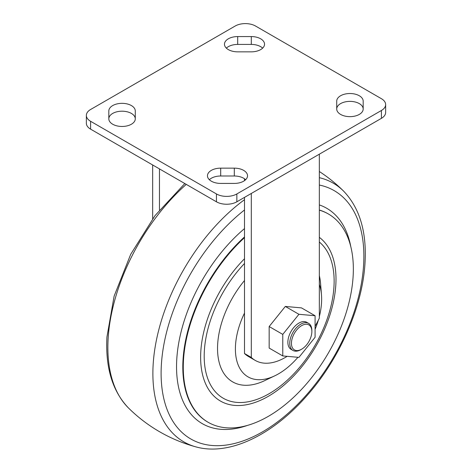 <?xml version="1.0" encoding="UTF-8"?>
<svg xmlns="http://www.w3.org/2000/svg" width="472" height="472" viewBox="0 0 472 472"><rect width="100%" height="100%" fill="white"/><g stroke="black" fill="none" stroke-linecap="round" stroke-linejoin="round"><path stroke-width="0.71" d="M301.649 325.627A14.431 8.331 120 0 0 291.442 343.303A14.431 8.331 120 0 0 301.649 349.192L300.8 349.681A15.635 9.027 -60 0 1 292.982 350.46A15.635 9.027 -60 0 1 290.587 337.928A15.635 9.027 -60 0 1 300.8 324.152A15.635 9.027 -60 0 1 308.617 323.379A15.635 9.027 -60 0 1 311.856 330.536L311.856 331.515A14.431 8.331 120 0 0 301.649 325.627M308.617 323.379L306.747 322.299A15.635 9.027 120 0 0 298.929 323.072A15.635 9.027 120 0 0 288.716 336.849A15.635 9.027 120 0 0 291.112 349.38L292.982 350.46M245.647 179.708A13.228 7.635 0 0 0 243.652 178.239A13.228 7.635 0 0 0 234.301 176.003L220.695 176.003A13.228 7.635 0 0 0 209.35 179.708M234.301 183.419A13.228 7.635 0 0 0 247.529 175.785A13.228 7.635 0 0 0 243.652 170.38A13.228 7.635 0 0 0 234.301 168.144L220.695 168.144A13.228 7.635 0 0 0 207.462 175.785A13.228 7.635 0 0 0 220.695 183.419L234.301 183.419M135.281 110.979L135.281 118.832A13.228 7.635 0 0 0 131.405 113.433A13.228 7.635 0 0 0 116.985 111.775A13.228 7.635 0 0 0 108.82 118.832A13.228 7.635 0 0 0 122.047 126.466A13.228 7.635 0 0 0 135.281 118.832L135.281 110.979A13.228 7.635 0 0 0 131.405 105.575A13.228 7.635 0 0 0 116.985 103.923A13.228 7.635 0 0 0 108.82 110.979L108.82 118.832M363.18 101.155L363.18 109.014A13.228 7.635 0 0 0 359.304 103.61A13.228 7.635 0 0 0 344.89 101.958A13.228 7.635 0 0 0 336.719 109.014A13.228 7.635 0 0 0 349.953 116.649A13.228 7.635 0 0 0 363.18 109.014L363.18 101.155A13.228 7.635 0 0 0 359.304 95.757A13.228 7.635 0 0 0 344.89 94.099A13.228 7.635 0 0 0 336.719 101.155L336.719 109.014L336.719 101.155M262.65 48.132A13.228 7.635 0 0 0 260.662 46.663A13.228 7.635 0 0 0 251.305 44.421L237.699 44.421A13.228 7.635 0 0 0 226.353 48.132M251.305 51.843A13.228 7.635 0 0 0 264.538 44.209A13.228 7.635 0 0 0 260.662 38.804A13.228 7.635 0 0 0 251.305 36.568L237.699 36.568A13.228 7.635 0 0 0 224.471 44.209A13.228 7.635 0 0 0 237.699 51.843L251.305 51.843M86.358 115.392L86.358 123.251A14.431 8.331 0 0 0 90.589 129.139L216.441 201.804A14.431 8.331 0 0 0 236.85 201.804L381.411 118.342A14.431 8.331 0 0 0 385.642 112.448L385.642 104.595A14.431 8.331 0 0 0 381.411 98.701L255.558 26.043A14.431 8.331 0 0 0 235.15 26.043L90.589 109.504A14.431 8.331 0 0 0 86.358 115.392A14.431 8.331 0 0 0 90.589 121.286L216.441 193.951A14.431 8.331 0 0 0 236.85 193.951L381.411 110.483A14.431 8.331 0 0 0 385.642 104.595M152.662 164.982L152.662 218.737M159.465 168.911L159.465 209.969M319.337 154.179L319.337 318.163A60.133 34.716 -60 0 1 315.084 326.223M287.165 356.331A60.133 34.716 -60 0 1 255.258 360.419A60.133 34.716 -60 0 1 251.305 357.44L244.502 353.51A60.133 34.716 -60 0 0 248.455 356.49L255.258 360.419M251.305 193.455L251.305 357.44M244.502 178.776L244.502 180.64M244.502 197.385L244.502 353.51M269.164 348.082L269.164 326.541L285.324 306.44L301.478 307.886L315.084 315.738L315.084 337.279L298.929 357.381L282.769 355.935L269.164 348.082M282.769 355.935L282.769 334.394L298.929 314.293L285.324 306.44M298.929 314.293L315.084 315.738M282.769 334.394L269.164 326.541M300.8 349.681L301.649 349.192A14.431 8.331 120 0 0 311.856 331.515M319.337 177.673A149.376 86.246 -60 0 1 343.598 191.113C359.534 207.798 366.685 231.433 365.062 262.007C362.903 306.086 339.681 359.015 306.381 396.303C272.309 435.172 229.05 456.164 195.927 446.89L195.927 446.89A152.733 152.733 0 0 1 128.402 407.902L128.402 407.902A149.376 86.246 -60 0 1 108.1 339.285A149.376 86.246 -60 0 1 186.269 184.387M195.927 446.89A149.376 86.246 -60 0 1 153.111 365.275A149.376 86.246 -60 0 1 244.502 199.697M343.598 191.113L343.598 191.113A152.733 152.733 0 0 0 319.337 171.513M319.337 210.152A120.26 69.431 -60 0 1 328.447 214.017A120.26 69.431 -60 0 1 353.162 275.678A120.26 69.431 -60 0 1 298.239 392.804A120.26 69.431 -60 0 1 208.181 422.316A120.26 69.431 -60 0 1 183.46 360.649A120.26 69.431 -60 0 1 244.502 237.646M319.337 237.351A95.722 55.265 -60 0 1 335.852 284.345A95.722 55.265 -60 0 1 263.83 398.734A95.722 55.265 -60 0 1 200.777 351.982A95.722 55.265 -60 0 1 244.502 258.75M297.944 357.292A60.982 35.205 -60 0 1 274.763 375.824A60.982 35.205 -60 0 1 235.493 345.598A60.982 35.205 -60 0 1 244.502 313.089M319.337 284.433A60.982 35.205 -60 0 1 321.473 294.917A60.982 35.205 -60 0 1 321.544 302.511A60.982 35.205 -60 0 1 319.337 316.541M274.763 375.824L264.668 380.633A73.007 42.15 -60 0 1 217.651 344.448A73.007 42.15 -60 0 1 244.502 280.521M319.337 275.648A73.007 42.15 -60 0 1 320.594 283.772L321.473 294.917M318.305 320.287A60.982 35.205 -60 0 1 315.084 329.332M90.589 121.286L90.589 129.139M216.441 193.951L216.441 201.804M236.85 193.951L236.85 201.804M381.411 110.483L381.411 118.342M251.305 36.568L251.305 44.421M237.699 36.568L237.699 44.421M234.301 168.144L234.301 176.003M220.695 168.144L220.695 176.003M319.337 185.048A143.376 82.777 -60 0 1 363.652 264.149A143.376 82.777 -60 0 1 255.777 435.491A143.376 82.777 -60 0 1 161.33 365.458A143.376 82.777 -60 0 1 244.502 209.975M247.552 425.372A124.366 71.803 -60 0 1 176.734 359.888A124.366 71.803 -60 0 1 244.502 228.595M319.337 204.913A124.366 71.803 -60 0 1 350.779 246.573M208.181 422.316L207.715 422.045A120.26 69.431 -60 0 1 182.994 360.384A120.26 69.431 -60 0 1 244.502 236.95M319.337 210.022A120.26 69.431 -60 0 1 327.975 213.745L328.447 214.017M319.337 242.03A91.881 53.047 -60 0 1 333.993 286.197A91.881 53.047 -60 0 1 264.863 395.996A91.881 53.047 -60 0 1 204.341 351.115A91.881 53.047 -60 0 1 244.502 263.488M184.823 183.549L155.005 215.627L130.679 254.361L114.13 296.109L106.938 337.008C105.315 367.582 112.466 391.217 128.402 407.902"/></g></svg>
